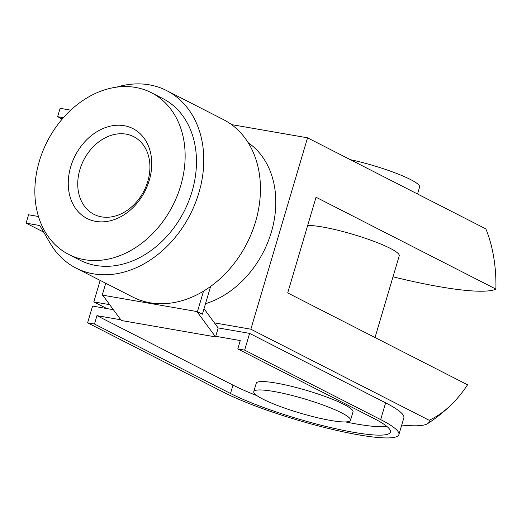 <?xml version="1.0" encoding="UTF-8"?>
<svg xmlns="http://www.w3.org/2000/svg" width="522" height="522" viewBox="0 0 522 522"><rect width="100%" height="100%" fill="white"/><g stroke="black" fill="none" stroke-linecap="round" stroke-linejoin="round"><path stroke-width="0.78" d="M214.412 322.864L250.854 329.199L307.543 137.815L485.865 228.89A121.143 74.287 -80.1 0 1 495.9 289.097A149.37 21.989 16.5 0 1 439.413 286.695A149.37 21.989 16.5 0 1 393.014 276.81M248.146 142.656A90.808 70.477 117.1 0 1 272.23 228.982A90.808 70.477 117.1 0 1 205.498 303.726M135.511 87.422A90.808 70.477 -62.9 0 0 42.817 151.223A90.808 70.477 -62.9 0 0 68.695 254.423A90.808 70.477 -62.9 0 0 84.486 259.669A90.808 70.477 -62.9 0 0 177.18 195.874A90.808 70.477 -62.9 0 0 151.302 92.675A90.808 70.477 -62.9 0 0 135.511 87.422M68.695 254.423L80.029 260.21A90.808 70.477 -62.9 0 0 95.82 265.457A90.808 70.477 -62.9 0 0 188.514 201.662A90.808 70.477 -62.9 0 0 162.636 98.462L151.302 92.675M307.673 225.484A50.451 7.425 16.5 0 1 322.524 227.005A50.451 7.425 16.5 0 1 373.843 241.308A50.451 7.425 16.5 0 1 399.232 255.8L375.024 337.532M350.516 420.275L352.996 411.897A50.451 7.425 -163.5 0 0 327.607 397.405A50.451 7.425 -163.5 0 0 276.288 383.102A50.451 7.425 -163.5 0 0 256.25 383.239L253.77 391.617A50.451 7.425 -163.5 0 0 279.159 406.109A50.451 7.425 -163.5 0 0 330.478 420.419A50.451 7.425 -163.5 0 0 350.516 420.275A50.451 7.425 -163.5 0 0 325.128 405.783A50.451 7.425 -163.5 0 0 273.809 391.474A50.451 7.425 -163.5 0 0 253.77 391.617M204.024 308.711L218.183 327.999L215.723 336.298L240.264 340.566L237.784 348.937L244.655 350.132L380.668 419.597A100.903 14.857 16.5 0 1 398.893 434.604A100.903 14.857 16.5 0 1 358.816 434.885A100.903 14.857 16.5 0 1 223.618 392.29L87.605 322.824L94.475 324.018L96.955 315.647L120.791 319.79M237.784 348.937L373.798 418.403A92.074 13.552 16.5 0 1 390.423 432.092A92.074 13.552 16.5 0 1 353.857 432.353A92.074 13.552 16.5 0 1 230.489 393.484L94.475 324.018M96.955 315.647L232.975 385.112A92.074 13.552 -163.5 0 0 257.026 395.702M345.557 421.926A92.074 13.552 -163.5 0 0 356.337 423.981A92.074 13.552 -163.5 0 0 386.959 426.513M116.602 87.141A99.637 77.328 117.1 0 1 149.325 84.838A99.637 77.328 117.1 0 1 166.655 90.6A99.637 77.328 117.1 0 1 195.045 203.828A99.637 77.328 117.1 0 1 93.34 273.828A99.637 77.328 117.1 0 1 76.016 268.073A99.637 77.328 117.1 0 1 50.047 243.056L39.842 225.537L26.1 223.148L28.579 214.777L38.484 216.499M76.016 268.073L132.686 297.018A99.637 77.328 -62.9 0 0 150.016 302.773A99.637 77.328 -62.9 0 0 203.515 291.145A99.637 77.328 -62.9 0 0 259.708 201.512A99.637 77.328 -62.9 0 0 223.325 119.545L166.655 90.6M79.886 169.604A43.626 33.852 117.1 0 1 133.671 136.653A43.626 33.852 117.1 0 1 147.785 181.408A43.626 33.852 117.1 0 1 93.993 214.353A43.626 33.852 117.1 0 1 79.886 169.604M70.738 166.72A50.451 39.15 117.1 0 1 124.171 125.698A50.451 39.15 117.1 0 1 149.259 180.371A50.451 39.15 117.1 0 1 95.826 221.393A50.451 39.15 117.1 0 1 70.738 166.72M215.723 336.298L215.547 336.899L121.319 320.515L102.723 295.178L196.951 311.562L202.399 314.179L197.44 311.647L203.515 291.145M398.893 434.604L403.852 417.854A100.903 14.857 -163.5 0 0 385.627 402.853L249.614 333.388L218.118 327.914M113.385 309.703L92.57 306.081L87.605 322.824M62.235 119.042L57.635 116.693L63.403 117.691M57.635 116.693L60.115 108.315L70.738 110.168M26.1 223.148L43.678 232.127M102.919 295.445L102.234 295.093L102.723 295.178M105.744 283.257L102.234 295.093M215.547 336.899L196.951 311.562L197.44 311.647M210.62 286.434L202.399 314.179M244.655 350.132L249.614 333.388M350.327 159.667A50.451 7.425 16.5 0 1 419.61 187.026L417.541 193.995M495.9 289.097L316.038 197.238L287.694 292.933L467.555 384.792A121.143 74.287 -80.1 0 1 451.367 404.615A121.143 74.287 -80.1 0 1 429.175 420.275A121.143 17.833 16.5 0 1 427.629 423.649A121.143 17.833 16.5 0 1 401.718 425.058M106.88 308.567L93.81 301.892L109.679 304.652M100.172 280.412L93.81 301.892M307.543 137.815L231.533 124.601M429.175 420.275L250.854 329.199M230.489 393.484L232.975 385.112M380.668 419.597L385.627 402.853M427.629 423.649A157.657 157.657 0 0 0 451.367 404.615"/></g></svg>
